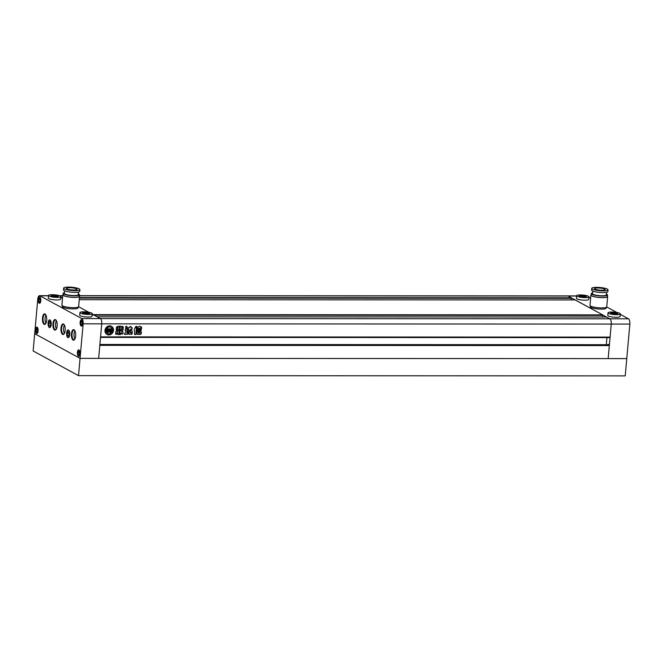 <?xml version="1.0" encoding="UTF-8"?>
<svg xmlns="http://www.w3.org/2000/svg" width="663" height="663" viewBox="0 0 663 663"><rect width="100%" height="100%" fill="white"/><g stroke="black" fill="none" stroke-linecap="round" stroke-linejoin="round"><path stroke-width="0.99" d="M606.57 317.038L609.885 318.804A4.417 1.79 90 0 1 611.253 324.066L610.084 337.111L100.577 336.879L101.737 323.842L98.654 358.385L99.823 345.34L609.33 345.572L608.17 358.608L80.057 358.376L78.516 375.648L625.226 375.888L626.767 358.617L80.057 358.376L34.691 333.688L80.057 358.376L83.14 323.834L101.737 323.842A4.417 1.79 -90 0 0 100.378 318.571L97.096 316.798M78.516 375.648L33.15 350.959L37.774 299.146A4.417 1.79 90 0 1 39.523 295.673A4.417 1.79 90 0 1 39.904 295.781L48.482 295.781M104.994 330.406A4.641 4.144 118.6 0 0 107.025 334.483A4.641 4.144 118.6 0 0 113.489 330.406A4.641 4.144 118.6 0 0 111.459 326.329A4.641 4.144 118.6 0 0 104.994 330.406M106.934 334.434A4.641 4.144 118.6 0 0 113.315 330.315A4.641 4.144 118.6 0 0 111.376 326.279M106.793 328.144A2.379 2.122 118.6 0 1 107.166 328.773L109.296 328.865L109.039 331.724A1.923 1.716 118.6 0 1 107.597 330.663A0.547 0.489 118.6 0 1 107.572 330.431L108.077 330.249A0.555 0.497 118.6 0 0 108.376 330.762L108.467 329.751L107.414 329.751L107.373 331.044A2.66 2.37 118.6 0 0 108.682 331.997A2.105 1.881 118.6 0 0 107.34 333.332A3.489 3.124 118.6 0 0 110.622 333.332A2.105 1.881 118.6 0 0 109.519 331.997A2.66 2.37 118.6 0 0 111.003 331.052L111.011 329.66L109.959 329.66L110.041 330.762A0.555 0.497 118.6 0 0 110.439 330.249L110.912 330.439A0.547 0.489 118.6 0 1 110.837 330.671A1.923 1.716 118.6 0 1 109.213 331.724L109.47 328.865L111.425 328.865A2.379 2.122 118.6 0 1 111.906 328.243A3.489 3.124 118.6 0 0 106.967 328.243L106.793 328.144A3.489 3.124 118.6 0 1 110.738 327.24L110.912 327.34M110.945 331.964A1.235 1.102 118.6 0 1 111.367 332.445L111.541 332.544A3.489 3.124 118.6 0 0 112.254 328.923A1.467 1.309 118.6 0 0 112.08 329.511L111.964 330.854A1.276 1.144 118.6 0 1 111.069 332.03L110.895 331.939A1.276 1.144 118.6 0 0 111.79 330.754L111.964 330.854M140.896 330.166L140.796 331.251L137.092 331.251L137.365 330.257L141.07 330.257L140.979 331.343L137.001 331.285M141.492 326.975L141.559 328.326L137.142 328.326L137.249 327.066L138.7 326.876C139.445 325.989 140.026 326.014 140.423 326.967L140.224 326.345M140.515 327.066L141.675 327.066L141.559 328.326M136.885 328.268L141.385 328.226M126.418 326.229L125.547 326.884L126.509 328.616C127.528 327.895 127.495 327.099 126.418 326.229L126.583 326.271M126.243 326.13C127.321 327 127.354 327.804 126.335 328.516L125.978 328.193M115.768 334.276L117.376 332.635L116.307 334.475C115.586 334.061 115.428 333.423 115.843 332.544L115.984 331.193L117.815 331.425M116.448 330.887L117.84 331.028L116.97 331.028L116.249 330.041L116.522 327.041L117.633 326.403M117.459 326.312L117.475 329.486L118.503 330.588L117.84 330.414M118.503 330.588L119.199 330.588M119.025 330.497L119.1 333.945C118.553 334.89 118.097 334.89 117.732 333.945L117.881 334.55M117.732 333.945L117.84 332.702M130.984 332.561L130.197 331.102L130.992 329.983C132.459 330.97 132.617 331.948 131.481 332.917L131.307 332.818C132.443 331.848 132.285 330.87 130.818 329.884M129.691 330.688L130.868 329.271L132.012 329.271L132.152 327.721L131.125 327.721L131.067 326.851L129.476 326.851L129.26 327.729L128.266 327.729L128.133 329.279L128.987 329.412L127.677 331.657L127.876 332.95L130.868 329.271M127.694 329.155L128.987 329.412M130.876 326.337L131.125 327.721M124.959 330.141L125.705 330.265L125.564 328.84L127.056 328.84L127.354 329.561L127.056 328.84M126.882 328.749L127.354 329.561L126.973 332.221L127.694 333.274L130.42 332.751M130.793 332.967L132.36 332.925L131.796 334.359L126.79 334.044L131.796 334.359M124.851 334.525L126.79 334.044L124.934 334.583L124.487 333.804L125.672 332.155L125.829 330.406M134.349 331.028L134.755 331.351L134.199 329.834L135.6 326.668L136.885 326.37M136.47 328.492L136.785 326.32M136.528 328.715L136.064 333.97C135.459 334.881 134.945 334.881 134.523 333.97L134.68 334.525M134.523 333.97L134.755 331.351M117.823 329.42L118.047 326.975L118.851 326.221L121.105 326.221L121.793 326.975L121.578 329.42L120.749 330.157L118.503 330.157L117.823 329.42L118.503 330.157L120.749 330.157M121.105 326.221L121.793 326.975L121.578 329.42M119.539 334.575L119.68 330.87L121.884 329.453L122.133 326.693L123.277 327.041L122.721 326.461M122.547 326.362L123.277 327.041L123.003 330.091L122.108 331.077L121.122 331.467L120.989 330.986L122.108 331.077M121.122 331.467L122.415 331.467L123.061 332.18L122.415 331.467M122.241 331.367L123.061 332.18L122.904 334.011L121.445 334.011L121.536 332.934L120.807 332.959L121.536 332.934M119.232 333.845C119.58 334.823 120.02 334.823 120.542 333.845L120.625 332.867L121.362 332.834L120.625 332.867L120.716 333.937C120.194 334.914 119.754 334.914 119.406 333.937M141.194 328.749L141.103 329.834L137.39 329.834L137.49 328.74L141.468 328.807M137.125 329.776L141.103 329.834M140.573 334.409L141.327 333.597L141.26 332.279L140.573 334.409L137.142 334.409L136.653 332.37L137.39 331.558L140.829 331.558L141.434 332.37L140.829 331.558M140.399 334.309L137.142 334.409L136.545 333.597M61.883 298.077L60.797 297.032L62.529 297.977M629.85 324.074L101.737 323.842A4.417 1.79 -90 0 0 100.378 318.571L628.491 318.812A4.417 1.79 90 0 1 629.85 324.074L626.767 358.617L608.17 358.608L611.253 324.066A4.417 1.79 -90 0 0 609.885 318.804L568.017 296.013A4.417 1.79 -90 0 0 567.627 295.913A4.417 1.79 90 0 1 568.017 296.013L571.257 297.778L571.249 299.933M99.84 345.174L609.33 345.572M99.898 344.478L609.082 344.71L609.015 345.398M608.402 344.362L609.082 344.71M606.927 337.624L606.33 344.362M100.527 337.401L609.711 337.624L609.753 337.111M575.161 299.941L602.667 314.867L602.659 317.022M93.292 315.165L92.207 314.121L100.378 318.571L81.781 318.563L39.904 295.781M88.792 312.265L78.599 306.72L88.792 312.265M127.793 332.892L129.757 331.16M129.583 331.061L129.517 330.597M130.768 326.295L130.893 326.751M131.978 327.63L132.012 329.271M131.838 329.171L130.686 329.171M127.18 329.461L127.18 331.517M127.006 331.417L126.973 332.221M127.611 333.224L126.799 332.13M131.622 334.268L132.186 332.834M126.616 333.953L125.813 334.077L127.23 334.268M131.307 332.818L130.81 332.47M136.296 328.4L136.122 327.588L136.918 326.693M136.354 328.624L136.064 333.97M134.349 333.879C134.771 334.782 135.285 334.782 135.89 333.879M120.931 326.121L121.619 326.884M120.575 330.066L121.404 329.329M120.119 329.362L119.315 329.362L120.119 329.362L119.97 328.931L119.158 329.279M120.202 328.442L119.398 328.442L120.202 328.442L120.053 328.011L119.249 328.011L119.398 328.442M120.285 327.522L120.136 327.091L119.332 327.091L119.481 327.522L120.31 327.182L119.481 327.522M117.649 329.329L118.329 330.066M117.558 326.519L117.475 329.486M118.329 330.497L117.301 329.395M119.199 330.762L119.1 333.945M117.558 333.854C117.923 334.798 118.379 334.798 118.926 333.854M123.103 326.95L123.003 330.091M121.934 330.986L122.829 329.992M122.887 332.088L122.904 334.011M122.73 333.92L121.271 333.92M126.335 328.516L125.804 328.102M140.117 326.304L140.423 326.967M141.02 328.649L140.929 329.743M141.26 332.279L140.655 331.467M139.752 333.149L139.628 332.553L139.578 333.058L139.628 332.553L138.061 332.553L138.194 333.149L139.752 333.149L139.802 332.644L138.236 332.644L138.194 333.149M138.061 332.553L138.02 333.058L138.061 332.553M111.79 330.754L111.906 329.42A1.467 1.309 118.6 0 1 112.08 328.831L112.254 328.923M109.113 328.865L109.039 331.724M108.251 331.483A1.923 1.716 118.6 0 0 108.865 331.633M107.903 330.249A0.555 0.497 118.6 0 0 108.202 330.671L108.26 330.704M107.414 329.751L108.467 329.751M107.24 329.66L107.199 330.953A2.66 2.37 118.6 0 0 108.077 331.749M108.442 331.923A2.105 1.881 118.6 0 0 107.166 333.24L107.34 333.332M111.185 329.751L110.133 329.751L110.041 330.762M109.221 331.616A1.923 1.716 118.6 0 0 110.663 330.572A0.547 0.489 118.6 0 0 110.738 330.34M106.494 328.923A3.489 3.124 118.6 0 0 106.561 332.544L106.387 332.445A3.489 3.124 118.6 0 1 106.32 328.823L106.494 328.923A1.467 1.309 118.6 0 1 106.561 329.511L106.445 330.845A1.276 1.144 118.6 0 0 107.124 332.03A1.235 1.102 118.6 0 0 106.561 332.544M107.34 328.865A2.379 2.122 118.6 0 0 106.967 328.243M111.541 332.544A1.235 1.102 118.6 0 0 111.069 332.03M585.222 297.604A6.191 1.218 -174.9 0 1 576.611 295.723A6.191 1.218 -174.9 0 1 580.34 294.944A6.191 1.218 -174.9 0 1 588.943 296.825A6.191 1.218 -174.9 0 1 585.222 297.604M576.611 295.723L576.387 298.317A6.191 1.218 5.1 0 0 584.99 300.198A6.191 1.218 5.1 0 0 588.711 299.419L588.943 296.825M616.631 314.693A6.191 1.218 -174.9 0 1 608.021 312.812A6.191 1.218 -174.9 0 1 611.742 312.033A6.191 1.218 -174.9 0 1 620.353 313.914A6.191 1.218 -174.9 0 1 616.631 314.693M608.021 312.812L607.789 315.406A6.191 1.218 5.1 0 0 616.399 317.287A6.191 1.218 5.1 0 0 620.12 316.508L620.353 313.914M628.491 318.812L620.311 314.361M616.905 312.505L606.711 306.961M590.642 298.217L588.901 297.273M606.247 307.35L606.181 308.121A7.956 1.558 -174.9 0 1 601.391 309.124A7.956 1.558 -174.9 0 1 590.327 306.704L590.393 305.933M601.979 290.245A5.304 1.044 5.1 0 0 605.17 289.574A5.304 1.044 5.1 0 0 597.794 287.966A5.304 1.044 5.1 0 0 594.603 288.629A5.304 1.044 5.1 0 0 601.979 290.245M591.736 288.38L591.587 290.104A8.18 1.608 5.1 0 0 602.957 292.59A8.18 1.608 5.1 0 0 607.88 291.563L608.029 289.83A8.18 1.608 5.1 0 0 596.659 287.344A8.18 1.608 5.1 0 0 591.736 288.38A8.18 1.608 5.1 0 0 603.115 290.858A8.18 1.608 5.1 0 0 608.029 289.83M592.747 291.057L592.507 293.668A6.945 1.359 5.1 0 0 602.161 295.773A6.945 1.359 5.1 0 0 606.338 294.902L606.57 292.292M592.581 292.839A8.138 1.599 5.1 0 0 591.321 293.56L591.181 295.118A8.138 1.599 5.1 0 0 602.493 297.588A8.138 1.599 5.1 0 0 607.391 296.56L607.523 295.01A8.138 1.599 5.1 0 0 606.413 294.074M591.321 293.56A8.138 1.599 5.1 0 0 602.634 296.029A8.138 1.599 5.1 0 0 607.523 295.01M591.222 294.704A8.404 1.649 5.1 0 0 590.915 295.093L590.004 305.37A8.404 1.649 5.1 0 0 601.681 307.922A8.404 1.649 5.1 0 0 606.736 306.861L607.648 296.585A8.404 1.649 5.1 0 0 607.424 296.154M590.915 295.093A8.404 1.649 5.1 0 0 602.601 297.646A8.404 1.649 5.1 0 0 607.648 296.585M617.725 313.748L612.065 313.748L610.648 312.977L612.778 312.596L616.308 312.986L617.725 313.748M616.308 312.986L616.217 314.022M612.778 312.596L612.67 313.814M581.368 295.507L584.907 295.897L586.316 296.659L580.655 296.659L579.247 295.889L581.368 295.507L581.26 296.726M584.907 295.897L584.816 296.933M52.228 294.712A6.191 1.218 5.1 0 0 48.507 295.491A6.191 1.218 5.1 0 0 57.117 297.372A6.191 1.218 5.1 0 0 60.839 296.593A6.191 1.218 5.1 0 0 52.228 294.712M60.839 296.593L60.606 299.179A6.191 1.218 -174.9 0 1 56.885 299.958A6.191 1.218 -174.9 0 1 48.275 298.077L48.507 295.491M83.637 311.801A6.191 1.218 5.1 0 0 79.916 312.58A6.191 1.218 5.1 0 0 88.519 314.461A6.191 1.218 5.1 0 0 92.24 313.682A6.191 1.218 5.1 0 0 83.637 311.801M92.24 313.682L92.008 316.268A6.191 1.218 -174.9 0 1 88.287 317.047A6.191 1.218 -174.9 0 1 79.684 315.165L79.916 312.58M62.289 305.701L62.214 306.463A7.956 1.558 5.1 0 0 73.286 308.883A7.956 1.558 5.1 0 0 78.068 307.881L78.135 307.11M38.297 299.427A3.091 1.251 90 0 1 39.523 296.999A3.091 1.251 90 0 1 40.741 300.762A3.091 1.251 90 0 1 39.515 303.19A3.091 1.251 90 0 1 38.297 299.427M48.184 322.922A3.754 1.517 90 0 1 49.667 319.972A3.754 1.517 90 0 1 51.15 324.538A3.754 1.517 90 0 1 49.667 327.489A3.754 1.517 90 0 1 48.184 322.922M35.603 329.652A3.091 1.251 90 0 1 36.821 327.224A3.091 1.251 90 0 1 38.04 330.986A3.091 1.251 90 0 1 36.821 333.414A3.091 1.251 90 0 1 35.603 329.652M77.48 352.443A3.091 1.251 90 0 1 78.698 350.014A3.091 1.251 90 0 1 79.916 353.769A3.091 1.251 90 0 1 78.698 356.197A3.091 1.251 90 0 1 77.48 352.443M80.173 322.218A3.091 1.251 90 0 1 81.4 319.79A3.091 1.251 90 0 1 82.618 323.544A3.091 1.251 90 0 1 81.392 325.972A3.091 1.251 90 0 1 80.173 322.218M66.681 332.983A3.754 1.517 90 0 1 68.165 330.033A3.754 1.517 90 0 1 69.648 334.6A3.754 1.517 90 0 1 68.165 337.55A3.754 1.517 90 0 1 66.681 332.983M73.875 290.004A5.304 1.044 -174.9 0 1 66.491 288.397A5.304 1.044 -174.9 0 1 69.681 287.725A5.304 1.044 -174.9 0 1 77.057 289.341A5.304 1.044 -174.9 0 1 73.875 290.004M79.925 289.598L79.767 291.322A8.18 1.608 -174.9 0 1 74.853 292.35A8.18 1.608 -174.9 0 1 63.474 289.864L63.631 288.14A8.18 1.608 -174.9 0 1 68.546 287.112A8.18 1.608 -174.9 0 1 79.925 289.598A8.18 1.608 -174.9 0 1 75.002 290.626A8.18 1.608 -174.9 0 1 63.631 288.14M78.458 292.06L78.226 294.662A6.945 1.359 -174.9 0 1 74.057 295.541A6.945 1.359 -174.9 0 1 64.402 293.436L64.634 290.825M78.3 293.833A8.138 1.599 -174.9 0 1 79.419 294.77L79.278 296.328A8.138 1.599 -174.9 0 1 74.389 297.347A8.138 1.599 -174.9 0 1 63.076 294.878L63.209 293.328A8.138 1.599 -174.9 0 1 64.477 292.598M79.419 294.77A8.138 1.599 -174.9 0 1 74.521 295.797A8.138 1.599 -174.9 0 1 63.209 293.328M79.311 295.913A8.404 1.649 -174.9 0 1 79.543 296.353L78.624 306.629A8.404 1.649 -174.9 0 1 73.576 307.682A8.404 1.649 -174.9 0 1 61.891 305.129L62.811 294.853A8.404 1.649 -174.9 0 1 63.109 294.471M79.543 296.353A8.404 1.649 -174.9 0 1 74.488 297.405A8.404 1.649 -174.9 0 1 62.811 294.853M42.49 318.016A5.304 2.146 -90 0 0 43.261 323.329A5.304 2.146 -90 0 0 45.532 323.909A5.304 2.146 -90 0 0 46.683 320.295A5.304 2.146 -90 0 0 45.54 314.395A5.304 2.146 -90 0 0 42.49 318.016M45.697 323.693A4.865 1.964 90 0 1 44.993 324.016A4.865 1.964 90 0 1 43.07 318.107A4.865 1.964 90 0 1 44.993 314.287A4.865 1.964 90 0 1 45.697 314.618M52.965 323.71A5.304 2.146 -90 0 0 53.736 329.022A5.304 2.146 -90 0 0 55.999 329.61A5.304 2.146 -90 0 0 57.151 325.989A5.304 2.146 -90 0 0 56.007 320.088A5.304 2.146 -90 0 0 52.965 323.71M56.164 329.387A4.865 1.964 90 0 1 55.46 329.71A4.865 1.964 90 0 1 53.546 323.801A4.865 1.964 90 0 1 55.46 319.989A4.865 1.964 90 0 1 56.173 320.312M60.988 328.077A5.304 2.146 -90 0 0 61.758 333.39A5.304 2.146 -90 0 0 64.029 333.978A5.304 2.146 -90 0 0 65.173 330.356A5.304 2.146 -90 0 0 64.029 324.456A5.304 2.146 -90 0 0 60.988 328.077M64.195 333.754A4.865 1.964 90 0 1 63.482 334.077A4.865 1.964 90 0 1 61.568 328.168A4.865 1.964 90 0 1 63.491 324.356A4.865 1.964 90 0 1 64.195 324.679M71.455 333.771A5.304 2.146 -90 0 0 72.226 339.091A5.304 2.146 -90 0 0 74.496 339.671A5.304 2.146 -90 0 0 75.648 336.05A5.304 2.146 -90 0 0 74.505 330.157A5.304 2.146 -90 0 0 71.455 333.771M74.662 339.448A4.865 1.964 90 0 1 73.958 339.779A4.865 1.964 90 0 1 72.035 333.87A4.865 1.964 90 0 1 73.958 330.05A4.865 1.964 90 0 1 74.662 330.373M74.911 339.008A4.865 1.964 90 0 1 74.057 333.87A4.865 1.964 90 0 1 74.919 330.82M64.444 333.307A4.865 1.964 90 0 1 63.59 328.177A4.865 1.964 90 0 1 64.452 325.127M56.421 328.939A4.865 1.964 90 0 1 55.568 323.809A4.865 1.964 90 0 1 56.421 320.759M45.954 323.246A4.865 1.964 90 0 1 45.092 318.107A4.865 1.964 90 0 1 45.954 315.058M51.2 324.563A3.887 1.575 90 0 1 49.667 327.621A3.887 1.575 90 0 1 48.134 322.889A3.887 1.575 90 0 1 49.667 319.839A3.887 1.575 90 0 1 51.2 324.563M69.698 334.624A3.887 1.575 90 0 1 68.165 337.682A3.887 1.575 90 0 1 66.632 332.959A3.887 1.575 90 0 1 68.165 329.901A3.887 1.575 90 0 1 69.698 334.624M82.668 323.577A3.224 1.301 90 0 1 81.392 326.105A3.224 1.301 90 0 1 80.124 322.185A3.224 1.301 90 0 1 81.4 319.657A3.224 1.301 90 0 1 82.668 323.577M40.791 300.787A3.224 1.301 90 0 1 39.515 303.322A3.224 1.301 90 0 1 38.247 299.403A3.224 1.301 90 0 1 39.523 296.867A3.224 1.301 90 0 1 40.791 300.787M38.098 331.011A3.224 1.301 90 0 1 36.821 333.547A3.224 1.301 90 0 1 35.545 329.627A3.224 1.301 90 0 1 36.821 327.091A3.224 1.301 90 0 1 38.098 331.011M79.974 353.802A3.224 1.301 90 0 1 78.698 356.329A3.224 1.301 90 0 1 77.422 352.409A3.224 1.301 90 0 1 78.698 349.882A3.224 1.301 90 0 1 79.974 353.802M81.781 318.563A4.417 1.79 90 0 1 83.14 323.834M68.471 336.224L67.469 335.677L67.154 333.24L67.85 331.359L68.861 331.906L69.167 334.343L68.471 336.224M69.035 333.24L67.154 333.24M68.679 335.677L67.469 335.677M81.64 324.829L80.836 324.389L80.588 322.442L81.143 320.933L81.955 321.373L82.204 323.32L81.64 324.829M82.088 322.442L80.588 322.442M81.806 324.389L80.836 324.389M79.502 353.545L78.947 355.053L78.143 354.614L77.894 352.666L78.449 351.158L79.253 351.597L79.502 353.545M79.112 354.614L78.143 354.614M79.394 352.666L77.894 352.666M36.573 328.376L37.377 328.815L37.625 330.762L37.07 332.262L36.266 331.831L36.017 329.884L36.573 328.376M37.236 331.831L36.266 331.831M37.518 329.884L36.017 329.884M48.664 323.179L49.36 321.298L50.363 321.845L50.678 324.273L49.982 326.163L48.971 325.616L48.664 323.179L50.537 323.179M50.181 325.616L48.971 325.616M38.711 299.659L39.266 298.151L40.078 298.59L40.327 300.538L39.772 302.038L38.96 301.607L38.711 299.659L40.211 299.659M39.929 301.607L38.96 301.607M83.952 313.508L89.613 313.516L88.204 312.745L84.665 312.364L82.543 312.745L83.952 313.508M84.665 312.364L84.557 313.574M88.204 312.745L88.113 313.781M53.264 295.275L51.134 295.657L52.543 296.419L58.203 296.427L56.794 295.657L53.264 295.275L53.148 296.485M56.794 295.657L56.703 296.692M79.386 298.085L571.398 298.309M61.75 297.554L62.571 297.554M79.436 297.563L571.257 297.778M59.761 295.789L62.728 295.789M79.328 295.797L576.586 296.021M606.604 317.022L97.121 316.798L606.645 317.038M94.129 315.165L602.8 315.397M93.16 314.643L602.667 314.867M575.202 299.933L79.245 299.709L575.235 299.941M59.463 295.681L62.736 295.681M79.336 295.69L576.595 295.913M48.49 295.681L39.523 295.673"/></g></svg>

